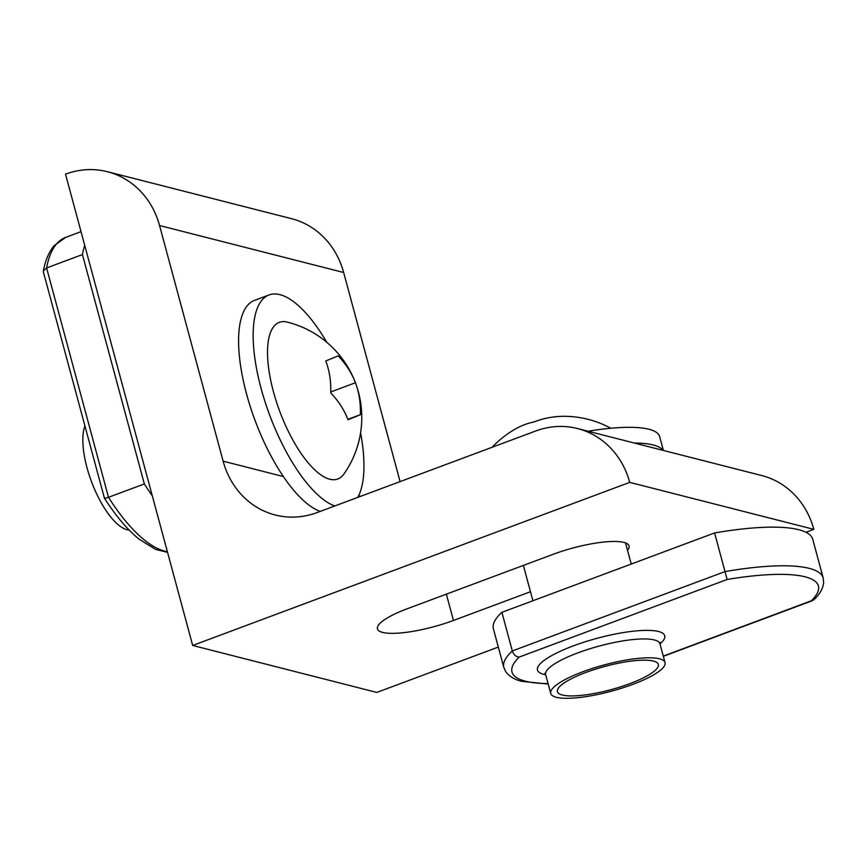 <?xml version="1.0" encoding="UTF-8"?>
<svg xmlns="http://www.w3.org/2000/svg" width="867" height="867" viewBox="0 0 867 867"><rect width="100%" height="100%" fill="white"/><g stroke="black" fill="none" stroke-linecap="round" stroke-linejoin="round"><path stroke-width="1.3" d="M325.775 360.932A93.203 75.548 126.3 0 1 330.706 392.859A93.203 74.551 11.3 0 1 347.992 419.736A93.203 0.997 -20.7 0 0 360.358 414.675A93.203 75.548 -53.7 0 0 355.503 382.954A93.203 75.548 -53.7 0 0 355.416 382.748A93.203 74.551 -168.7 0 0 355.34 382.542A93.203 74.551 -168.7 0 0 338.13 355.871A93.203 0.997 159.3 0 1 325.775 360.932M355.503 382.954A98.361 98.361 0 0 1 343.961 473.978A83.6 30.746 -110.5 0 1 319.923 474.216A83.6 30.746 -110.5 0 1 270.981 381.621A83.6 30.746 -110.5 0 1 287.28 322.101A98.361 98.361 0 0 1 355.34 382.542M330.739 391.96L355.416 382.748M347.851 419.346L360.358 414.675M334.77 505.981A112.862 41.497 -110.5 0 1 255.332 361.517A112.862 41.497 -110.5 0 1 269.106 294.932A112.862 41.497 -110.5 0 1 326.837 342.335M360.585 432.785A112.862 41.497 -110.5 0 1 361.788 439.84A112.862 41.497 -110.5 0 1 357.746 497.409M320.194 511.422A112.862 41.497 -110.5 0 1 240.766 366.947A112.862 41.497 -110.5 0 1 254.54 300.372L269.106 294.932M129.118 530.019A59.194 21.762 -110.5 0 1 126.907 529.672A59.194 21.762 -110.5 0 1 93.094 485.758A59.194 21.762 -110.5 0 1 84.912 425.903M167.559 552.366L155.605 549.407L139.002 539.122C127.265 529.488 115.745 515.854 104.43 498.211L43.393 272L43.35 270.959L46.601 267.946L108.494 497.311C105.026 498.536 103.78 498.644 104.777 497.625M84.717 245.318A148.604 54.643 69.5 0 0 82.441 254.573L46.601 267.946A148.604 54.643 69.5 0 1 65.719 237.363L81.032 231.652M152.299 495.816A148.604 54.643 -110.5 0 1 144.334 483.938L82.441 254.573M167.385 551.715A148.604 54.643 69.5 0 1 164.773 551.163A148.604 54.643 69.5 0 1 108.494 497.311L144.334 483.938M610.802 428.255A98.361 98.361 0 0 0 567.256 416.355A93.203 11.39 -106.8 0 1 567.256 416.355A93.203 83.622 -133.8 0 0 534.061 421.947A93.203 72.232 91.8 0 0 516.667 428.309A98.361 98.361 0 0 0 492.163 447.253M663.374 450.45L659.624 436.556A112.862 25.967 164.9 0 0 588.032 431.224M662.962 450.341A112.862 25.967 164.9 0 0 634.33 443.037M640.886 679.056A52.248 12.019 164.9 0 0 658.335 664.436A52.248 12.019 164.9 0 0 627.502 661.597A52.248 12.019 164.9 0 0 574.875 677.04A52.248 12.019 164.9 0 0 557.438 691.66A52.248 12.019 164.9 0 0 588.27 694.489A52.248 12.019 164.9 0 0 640.886 679.056M659.451 658.801A59.194 13.612 164.9 0 0 593.396 668.11A59.194 13.612 164.9 0 0 550.74 693.47A59.194 13.612 164.9 0 0 556.311 697.296A59.194 13.612 164.9 0 0 622.365 687.975A59.194 13.612 164.9 0 0 665.032 662.626A59.194 13.612 164.9 0 0 659.451 658.801M548.193 684.03L521.999 681.375C514.749 679.739 509.341 676.542 505.797 671.784L503.825 667.471A148.604 34.192 -15.1 0 1 512.321 650.954C513.773 654.867 516.082 656.904 519.225 657.067A141.917 32.653 164.9 0 0 525.348 681.18A141.917 32.653 164.9 0 0 548.074 683.608M663.277 656.113L813.614 599.931C819.597 594.599 822.946 588.834 823.65 582.613L823.184 577.953L812.758 539.307A148.604 34.192 -15.1 0 0 714.592 532.945L501.895 612.308A148.604 34.192 164.9 0 0 493.399 628.824L503.825 667.471M811.176 600.929A141.917 32.653 164.9 0 0 727.131 579.481L714.592 532.945M653.404 661.055A52.248 12.019 164.9 0 0 595.098 669.281A52.248 12.019 164.9 0 0 557.438 691.66A52.248 12.019 164.9 0 0 562.358 695.031A52.248 12.019 164.9 0 0 620.664 686.816A52.248 12.019 164.9 0 0 658.335 664.436A52.248 12.019 164.9 0 0 653.404 661.055M823.184 577.953A148.604 34.192 -15.1 0 0 725.018 571.591L512.321 650.954L501.895 612.308M65.513 174.159L192.68 645.46L629.713 482.377A83.6 75.331 -75.7 0 0 577.541 428.547A83.6 75.331 -75.7 0 0 535.676 431.007L317.159 512.549A83.6 75.331 104.3 0 1 275.305 515.009A83.6 75.331 104.3 0 1 223.133 461.179L159.55 225.528A83.6 75.331 -75.7 0 0 107.378 171.699A83.6 75.331 -75.7 0 0 65.513 174.159M498.33 647.075L376.798 692.43L192.68 645.46M400.088 481.608L343.657 272.498A83.6 75.331 -75.7 0 0 291.485 218.668L107.378 171.699M805.963 532.284L813.831 529.347A83.6 75.331 -75.7 0 0 761.649 475.517L577.541 428.547M627.535 550.307A54.838 12.615 164.9 0 0 629.041 545.939A54.838 12.615 164.9 0 0 623.872 542.395A54.838 12.615 164.9 0 0 553.048 554.338L407.371 608.699A54.838 12.615 164.9 0 0 377.47 628.868A54.838 12.615 164.9 0 0 453.463 620.458L530.474 591.727M813.831 529.347L629.713 482.377M659.939 642.295L659.939 643.78A59.194 13.612 164.9 0 0 654.368 639.954A59.194 13.612 164.9 0 0 588.314 649.264A59.194 13.612 164.9 0 0 545.646 674.613L544.909 673.323M545.69 674.754A65.881 15.151 -15.1 0 1 543.707 674.331A65.881 15.151 -15.1 0 1 573.412 645.85A65.881 15.151 -15.1 0 1 658.497 631.49A65.881 15.151 -15.1 0 1 659.982 643.921M727.131 579.481L519.225 657.067M360.748 496.282L358.624 495.74M283.325 476.536L223.133 461.179M343.657 272.498L159.55 225.528M446.364 594.155L453.463 620.458M43.35 270.959C45.312 260.403 48.92 251.961 54.177 245.643L65.719 237.363M625.541 542.915L631.241 564.038M523.375 565.414L532.902 600.733M550.74 693.47L545.646 674.613M665.032 662.626L659.939 643.78M812.412 600.679L663.331 656.319"/></g></svg>
